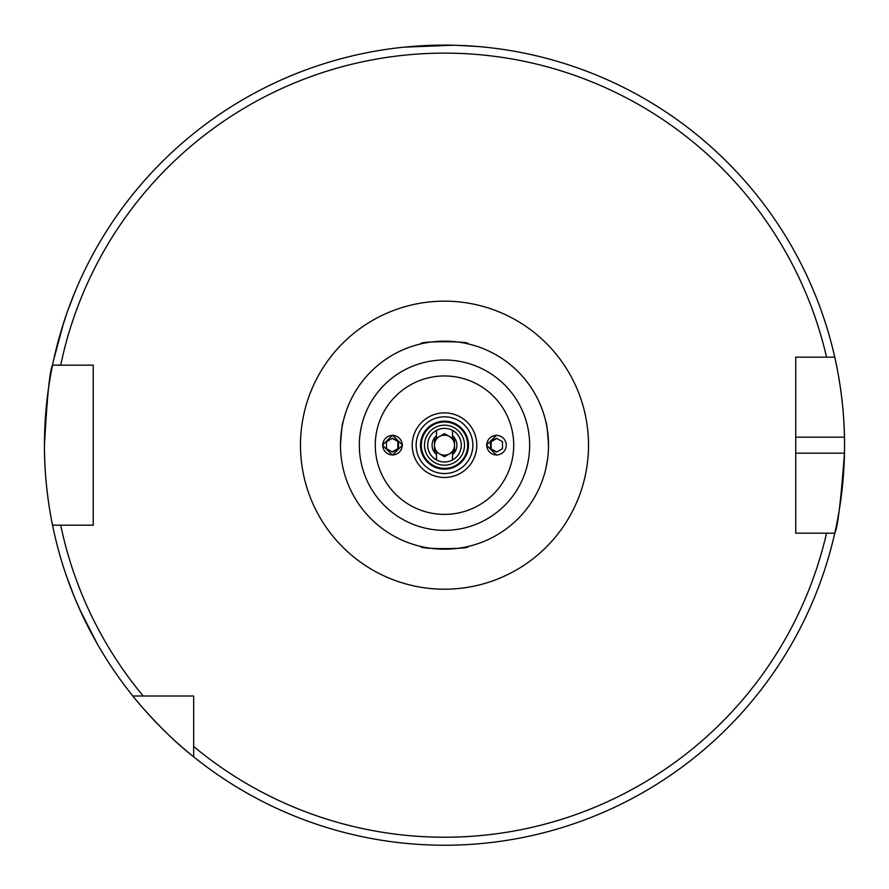 <?xml version="1.0" encoding="UTF-8"?>
<svg xmlns="http://www.w3.org/2000/svg" width="889" height="889" viewBox="0 0 889 889"><rect width="100%" height="100%" fill="white"/><g stroke="black" fill="none" stroke-linecap="round" stroke-linejoin="round"><path stroke-width="1.33" d="M75.721 290.114L67.708 310.761M66.886 313.095L61.385 330.019M60.674 332.397L53.573 360.223L63.63 322.785M66.686 576.694L74.543 597.408M75.498 599.697L82.733 615.955M83.799 618.188L97.134 643.625L79.566 609.076M496.507 435.177L486.494 445.178L496.507 455.179M402.506 445.178L392.494 435.177L382.481 445.178L392.494 455.179L402.506 445.178M420.497 445.178A24.003 24.003 0 0 1 444.5 421.175A24.003 24.003 0 0 1 468.503 445.178A24.003 24.003 0 0 1 444.5 469.181A24.003 24.003 0 0 1 420.497 445.178M424.498 445.178A20.003 20.003 0 0 1 444.5 425.175A20.003 20.003 0 0 1 464.503 445.178A20.003 20.003 0 0 1 444.5 465.18A20.003 20.003 0 0 1 424.498 445.178M340.487 445.178A104.013 104.013 0 0 1 444.5 341.165A104.013 104.013 0 0 1 548.513 445.178A104.013 104.013 0 0 1 444.5 549.191A104.013 104.013 0 0 1 340.487 445.178C341.487 430.087 342.376 422.286 343.154 421.786L342.81 423.342M421.108 343.832C417.508 341.02 471.492 341.032 467.892 343.832C471.57 341.043 417.563 341.009 421.108 343.832M547.568 459.157L545.846 468.57M467.892 546.524C471.559 549.324 417.486 549.324 421.108 546.524C417.419 549.313 471.481 549.335 467.892 546.524M453.423 45.228L404.495 47.128L438.11 45.172M455.901 45.283L478.015 46.528M795.744 453.179L844.472 453.179A400.05 400.05 0 0 1 834.749 533.189C837.571 528.499 840.816 501.829 844.472 453.179A400.05 400.05 0 0 0 844.472 437.177C843.883 394.316 834.538 356.233 834.749 357.167L795.744 357.167L795.744 533.189L834.749 533.189A400.05 400.05 0 0 1 52.529 525.188A400.05 400.05 0 0 1 51.706 521.01M51.373 519.287A400.05 400.05 0 0 1 44.45 445.178C47.117 396.583 49.817 369.913 52.529 365.168A400.05 400.05 0 0 1 834.749 357.167L826.548 357.167A392.049 392.049 0 0 0 60.708 365.168L93.256 365.168L93.256 525.188L52.529 525.188C52.751 526.21 44.183 487.994 44.45 445.178A400.05 400.05 0 0 1 52.529 365.168L60.708 365.168L52.529 365.168A400.05 400.05 0 0 0 44.45 445.178M193.669 756.828C161.709 731.98 132.75 696.231 132.85 696.009L193.669 696.009L193.669 756.828M193.669 746.482A392.049 392.049 0 0 0 826.548 533.189L834.749 533.189M143.196 696.009A392.049 392.049 0 0 1 60.708 525.188L52.529 525.188M548.513 445.178C547.513 430.109 546.624 422.308 545.846 421.786M844.472 437.177A400.05 400.05 0 0 0 834.749 357.167A400.05 400.05 0 0 1 844.472 437.177L795.744 437.177M436.499 430.398A16.802 16.802 0 0 1 461.302 445.178A16.802 16.802 0 0 1 436.499 459.946A16.802 16.802 0 0 1 436.499 430.398L436.499 435.699A12.402 12.402 0 0 0 436.499 454.657L436.499 452.101L434.499 450.945L434.499 439.399L436.499 438.244L436.499 435.699M449.501 436.51A10.001 10.001 0 0 0 434.499 445.178A10.001 10.001 0 0 0 449.501 453.834A10.001 10.001 0 0 0 449.501 436.51M436.499 454.657L436.499 459.946M452.501 430.398L452.501 438.244L454.501 439.399L454.501 450.945L452.501 452.101L452.501 459.946M452.501 435.699A12.402 12.402 0 0 1 452.501 454.657M454.501 450.945L454.501 439.399M434.499 439.399L434.499 450.945M436.499 452.101L444.5 456.724L452.501 452.101M452.501 438.244L444.5 433.632L436.499 438.244M392.482 435.421A9.757 9.746 90 0 0 382.737 445.178A9.757 9.746 90 0 0 392.482 454.935A9.757 9.746 90 0 0 402.239 445.178A9.757 9.746 90 0 0 392.482 435.421M386.493 441.711L386.493 448.645L392.482 452.101L398.483 448.645L398.483 441.711L392.482 438.244L386.493 441.711M398.483 441.711L392.171 438.433M397.85 441.711L397.85 448.645L398.483 448.645M397.85 448.645L392.171 451.923M496.495 454.935A9.757 9.746 -90 0 0 506.252 445.178A9.757 9.746 -90 0 0 496.495 435.421A9.757 9.746 -90 0 0 486.75 445.178A9.757 9.746 -90 0 0 496.495 454.935M502.496 448.645L502.496 441.711L496.495 438.244L490.506 441.711L490.506 448.645L496.495 452.101L502.496 448.645M490.506 448.645L496.807 451.923M491.128 448.645L491.128 441.711L490.506 441.711M491.128 441.711L496.807 438.433M416.141 445.178A28.359 28.359 0 0 1 444.5 416.819A28.359 28.359 0 0 1 472.859 445.178A28.359 28.359 0 0 1 444.5 473.537A28.359 28.359 0 0 1 416.141 445.178M421.297 445.178A23.203 23.203 0 0 1 444.5 421.975A23.203 23.203 0 0 1 467.703 445.178A23.203 23.203 0 0 1 444.5 468.381A23.203 23.203 0 0 1 421.297 445.178M529.666 445.178A85.166 85.166 0 0 1 444.5 530.344A85.166 85.166 0 0 1 359.334 445.178A85.166 85.166 0 0 1 444.5 360.001A85.166 85.166 0 0 1 529.666 445.178M513.72 445.178A69.22 69.22 0 0 1 444.5 514.398A69.22 69.22 0 0 1 375.28 445.178A69.22 69.22 0 0 1 444.5 375.958A69.22 69.22 0 0 1 513.72 445.178M476.793 445.178A32.293 32.293 0 0 1 444.5 477.471A32.293 32.293 0 0 1 412.207 445.178A32.293 32.293 0 0 1 444.5 412.874A32.293 32.293 0 0 1 476.793 445.178M300.482 445.178A144.018 144.018 0 0 1 444.5 301.16A144.018 144.018 0 0 1 588.518 445.178A144.018 144.018 0 0 1 444.5 589.196A144.018 144.018 0 0 1 300.482 445.178"/></g></svg>
